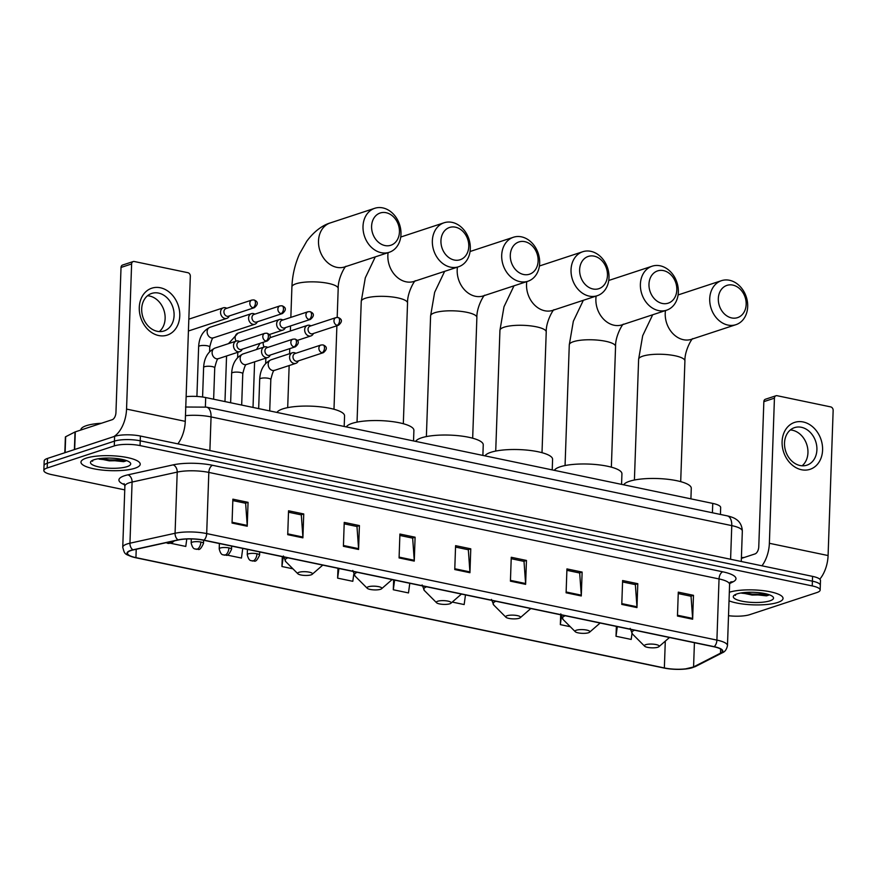 <?xml version="1.0" encoding="UTF-8"?>
<svg xmlns="http://www.w3.org/2000/svg" width="877" height="877" viewBox="0 0 877 877"><rect width="100%" height="100%" fill="white"/><g stroke="black" fill="none" stroke-linecap="round" stroke-linejoin="round"><path stroke-width="1.32" d="M186.121 396.656A18.527 4.67 2 0 1 205.7 397.555L712.749 503.409A18.527 4.67 2 0 1 720.664 507.542L720.434 514.437M728.513 615.709A18.527 4.67 -178 0 0 749.725 614.656L816.827 592.578A18.527 4.67 -178 0 0 820.159 590.057L820.488 580.508A18.527 4.67 -178 0 0 812.573 576.375L140.397 436.033A18.527 4.67 -178 0 0 114.613 436.351L47.511 458.43A18.527 4.67 -178 0 0 44.179 460.951L44.014 465.731A18.527 4.67 -178 0 1 47.347 463.209A18.527 4.67 -178 0 0 44.014 465.731L43.85 470.51A18.527 4.67 -178 0 0 51.765 474.643L124.753 489.881M820.324 585.277A18.527 4.67 -178 0 0 812.398 581.155L140.221 440.813A18.527 4.67 -178 0 0 114.448 441.131L47.347 463.209L114.448 441.131A18.527 4.67 -178 0 1 140.221 440.813L812.398 581.155A18.527 4.67 -178 0 1 820.324 585.277M777.713 602.455A29.643 7.476 -178 0 0 783.04 598.421A29.643 7.476 -178 0 0 762.595 590.583A29.643 7.476 -178 0 0 729.335 592.249A29.643 7.476 -178 0 1 762.595 590.583A29.643 7.476 -178 0 1 783.04 598.421A29.643 7.476 -178 0 1 777.713 602.455A29.643 7.476 -178 0 1 729.028 600.833A29.643 7.476 -178 0 0 777.713 602.455M134.894 468.252A29.643 7.476 -178 0 0 140.221 464.218A29.643 7.476 -178 0 0 119.601 456.358A29.643 7.476 -178 0 0 86.297 458.112A29.643 7.476 -178 0 0 80.969 462.146A29.643 7.476 -178 0 0 101.589 470.006A29.643 7.476 -178 0 0 134.894 468.252A29.643 7.476 -178 0 0 140.221 464.218A29.643 7.476 -178 0 0 119.601 456.358A29.643 7.476 -178 0 0 86.297 458.112A29.643 7.476 -178 0 0 80.969 462.146A29.643 7.476 -178 0 0 101.589 470.006A29.643 7.476 -178 0 0 134.894 468.252M691.854 667.616A19.765 4.977 2 0 1 664.36 667.945L135.935 557.629A19.765 4.977 2 0 1 127.483 553.223A19.765 4.977 2 0 1 133.249 549.934L178.371 539.98A19.765 4.977 2 0 1 203.661 540.243L713.878 646.766A19.765 4.977 2 0 1 722.33 651.173A19.765 4.977 2 0 1 720.488 653.168L693.575 666.915A19.765 4.977 2 0 1 691.854 667.616M692.26 667.704A20.259 5.109 -178 0 0 694.025 666.98L720.938 653.233A20.259 5.109 -178 0 0 714.163 646.667L203.946 540.144A20.259 5.109 -178 0 0 178.02 539.881L132.898 549.835A20.259 5.109 -178 0 0 135.65 557.717L664.075 668.044A20.259 5.109 -178 0 0 666.399 668.471A20.259 5.109 -178 0 0 684.608 669.107A20.259 5.109 -178 0 0 692.26 667.704M820.159 590.057A18.527 4.67 -178 0 0 812.234 585.924L140.057 445.593A18.527 4.67 -178 0 0 114.284 445.911L47.183 467.989A18.527 4.67 -178 0 0 43.85 470.51M343.4 546.294L344.233 522.407L359.417 525.575L358.583 549.473L343.4 546.294M287.722 534.674L288.555 510.787L303.738 513.955L302.905 537.842L287.722 534.674M232.043 523.054L232.876 499.166L248.059 502.335L247.226 526.222L232.043 523.054M510.425 581.166L511.258 557.279L526.452 560.447L525.619 584.345L510.425 581.166M566.103 592.797L566.937 568.91L582.131 572.078L581.287 595.965L566.103 592.797M621.782 604.417L622.615 580.53L637.798 583.698L636.965 607.586L621.782 604.417M677.461 616.038L678.294 592.15L693.477 595.319L692.644 619.217L677.461 616.038M399.079 557.925L399.912 534.038L415.095 537.206L414.262 561.094L399.079 557.925M454.757 569.546L455.591 545.658L470.774 548.827L469.94 572.714L454.757 569.546M282.295 556.654L281.945 566.52L292.907 568.8M226.968 555.042L241.46 558.057L242.754 548.399M170.883 543.323L185.781 546.437L186.779 538.993M452.247 602.071L464.163 604.56L465.468 594.902M560.677 614.777L560.337 624.632L570.28 626.715M616.356 626.397L616.016 636.263L631.199 639.432L631.999 633.501M337.974 568.285L337.623 578.14L352.806 581.308L353.749 574.347M393.652 579.905L393.302 589.761L408.485 592.929L409.789 583.271M470.774 548.827L468.11 549.704M455.536 547.084L468.329 549.747L469.919 571.903A4.944 2.697 101.8 0 1 469.94 572.714M415.095 537.206L412.431 538.083M399.857 535.452L412.65 538.127L414.251 560.282A4.944 2.697 101.8 0 1 414.262 561.094M693.477 595.319L690.813 596.196M678.25 593.576L691.043 596.25L692.633 618.395A4.944 2.697 101.8 0 1 692.644 619.217M637.798 583.698L635.145 584.575M622.571 581.955L635.365 584.619L636.954 606.774A4.944 2.697 101.8 0 1 636.965 607.586M582.131 572.078L579.467 572.955M566.893 570.324L579.686 572.999L581.276 595.154A4.944 2.697 101.8 0 1 581.287 595.965M526.452 560.447L523.788 561.324M511.214 558.704L524.007 561.379L525.597 583.523A4.944 2.697 101.8 0 1 525.619 584.345M248.059 502.335L245.396 503.212M232.833 500.581L245.626 503.255L247.215 525.411A4.944 2.697 101.8 0 1 247.226 526.222M303.738 513.955L301.074 514.832M288.5 512.212L301.304 514.876L302.894 537.031A4.944 2.697 101.8 0 1 302.905 537.842M359.417 525.575L356.753 526.452M344.179 523.832L356.983 526.507L358.572 548.651A4.944 2.697 101.8 0 1 358.583 549.473M393.302 589.761L394.606 580.103M560.337 624.632L561.368 616.948M616.016 636.263L617.309 626.606M337.623 578.14L338.928 568.482M281.945 566.52L283.249 556.862M769.918 600.833A20.127 5.076 -178 0 0 772.878 596.744A20.127 5.076 -178 0 0 756.961 592.501A20.127 5.076 -178 0 0 736.91 593.937A20.127 5.076 -178 0 0 734.038 595.384A20.127 5.076 -178 0 0 744.825 601.699A20.127 5.076 -178 0 0 769.918 600.833M741.602 593.159L766.476 595.856L768.625 595.176M735.343 594.562L735.408 595.45L735.748 594.376M744.244 557.454A30.881 7.783 -178 0 0 741.405 557.662M735.408 595.45L735.288 594.803M767.364 594.189L752.126 594.102L744.058 592.589M769.173 594.749L752.093 595.044L741.81 592.863M803.179 421.969A24.699 19.722 -108.2 0 1 822.582 450.087A24.699 19.722 -108.2 0 1 801.512 469.743A24.699 19.722 -108.2 0 1 782.098 441.635A24.699 19.722 -108.2 0 1 803.179 421.969M800.043 465.512A19.765 15.775 71.8 0 0 806.884 465.172A19.765 15.775 71.8 0 0 816.673 445.604A19.765 15.775 71.8 0 0 801.381 427.285A19.765 15.775 71.8 0 0 794.54 427.625A19.765 15.775 71.8 0 0 784.751 447.193A19.765 15.775 71.8 0 0 800.043 465.512M790.33 429.96A19.765 15.775 -108.2 0 1 792.413 430.234A19.765 15.775 -108.2 0 1 807.103 445.626A19.765 15.775 -108.2 0 1 802.126 465.786M819.798 579.171A24.699 13.506 -78.2 0 0 828.085 555.547L833.15 410.425A3.091 2.467 71.8 0 0 830.727 406.906L777.066 395.702A3.091 2.467 71.8 0 0 776.002 395.757A3.091 2.467 71.8 0 0 774.435 398.158L763.845 401.644L758.769 546.777A6.172 3.376 101.8 0 1 755.031 553.913L741.383 558.397M761.96 565.808A24.699 13.506 -78.2 0 0 769.37 543.291L774.435 398.158M763.845 401.644A3.091 2.467 -108.2 0 1 765.402 399.243L776.002 395.757M732.81 285.091A16.981 13.561 71.8 0 0 718.318 298.608A16.981 13.561 71.8 0 0 731.659 317.934A16.981 13.561 71.8 0 0 746.163 304.418A16.981 13.561 71.8 0 0 732.81 285.091M727.921 325.071A23.153 18.494 -108.2 0 1 709.997 303.606A23.153 18.494 -108.2 0 1 721.464 280.673A23.153 18.494 -108.2 0 1 729.489 280.278A23.153 18.494 -108.2 0 1 747.412 301.743A23.153 18.494 -108.2 0 1 735.946 324.676A23.153 18.494 -108.2 0 1 727.921 325.071M645.713 644.683A7.411 1.864 -178 0 0 644.617 646.185A7.411 1.864 -178 0 0 650.482 647.752A7.411 1.864 -178 0 0 657.86 647.226A7.411 1.864 -178 0 0 658.923 646.689A7.411 1.864 -178 0 0 654.944 644.365A7.411 1.864 -178 0 0 645.713 644.683M690.912 498.849L691.273 488.27A33.962 8.562 -178 0 0 667.66 479.27A33.962 8.562 -178 0 0 629.5 481.276A33.962 8.562 -178 0 0 623.7 484.828M663.472 270.609A16.981 13.561 71.8 0 0 648.98 284.126A16.981 13.561 71.8 0 0 662.321 303.464A16.981 13.561 71.8 0 0 676.814 289.936A16.981 13.561 71.8 0 0 663.472 270.609M658.583 310.59A23.153 18.494 -108.2 0 1 640.659 289.125A23.153 18.494 -108.2 0 1 652.126 266.202A23.153 18.494 -108.2 0 1 660.14 265.797A23.153 18.494 -108.2 0 1 678.074 287.272A23.153 18.494 -108.2 0 1 666.597 310.195A23.153 18.494 -108.2 0 1 658.583 310.59M576.364 630.212A7.411 1.864 -178 0 0 575.279 631.714A7.411 1.864 -178 0 0 581.133 633.271A7.411 1.864 -178 0 0 588.522 632.745A7.411 1.864 -178 0 0 589.574 632.207A7.411 1.864 -178 0 0 585.606 629.883A7.411 1.864 -178 0 0 576.364 630.212M621.563 484.378L621.936 473.799A33.962 8.562 -178 0 0 598.311 464.788A33.962 8.562 -178 0 0 560.151 466.805A33.962 8.562 -178 0 0 554.363 470.346M594.124 256.139A16.981 13.561 71.8 0 0 579.631 269.656A16.981 13.561 71.8 0 0 592.973 288.982A16.981 13.561 71.8 0 0 607.465 275.466A16.981 13.561 71.8 0 0 594.124 256.139M589.234 296.119A23.153 18.494 -108.2 0 1 571.311 274.654A23.153 18.494 -108.2 0 1 582.777 251.721A23.153 18.494 -108.2 0 1 590.802 251.326A23.153 18.494 -108.2 0 1 608.726 272.791A23.153 18.494 -108.2 0 1 597.259 295.713A23.153 18.494 -108.2 0 1 589.234 296.119M507.027 615.731A7.411 1.864 -178 0 0 505.93 617.233A7.411 1.864 -178 0 0 511.795 618.8A7.411 1.864 -178 0 0 519.173 618.263A7.411 1.864 -178 0 0 520.236 617.737A7.411 1.864 -178 0 0 516.257 615.413A7.411 1.864 -178 0 0 507.027 615.731M552.225 469.897L552.587 459.318A33.962 8.562 -178 0 0 528.974 450.318A33.962 8.562 -178 0 0 490.813 452.324A33.962 8.562 -178 0 0 485.014 455.865M524.786 241.657A16.981 13.561 71.8 0 0 510.293 255.174A16.981 13.561 71.8 0 0 523.635 274.501A16.981 13.561 71.8 0 0 538.127 260.984A16.981 13.561 71.8 0 0 524.786 241.657M519.897 281.638A23.153 18.494 -108.2 0 1 501.973 260.173A23.153 18.494 -108.2 0 1 513.44 237.25A23.153 18.494 -108.2 0 1 521.453 236.845A23.153 18.494 -108.2 0 1 539.388 258.309A23.153 18.494 -108.2 0 1 527.91 281.243A23.153 18.494 -108.2 0 1 519.897 281.638M437.678 601.249A7.411 1.864 -178 0 0 436.593 602.762A7.411 1.864 -178 0 0 442.447 604.319A7.411 1.864 -178 0 0 449.835 603.793A7.411 1.864 -178 0 0 450.888 603.255A7.411 1.864 -178 0 0 446.919 600.931A7.411 1.864 -178 0 0 437.678 601.249M482.876 455.426L483.249 444.847A33.962 8.562 -178 0 0 459.625 435.836A33.962 8.562 -178 0 0 421.464 437.842A33.962 8.562 -178 0 0 415.676 441.394M455.437 227.176A16.981 13.561 71.8 0 0 440.945 240.693A16.981 13.561 71.8 0 0 454.286 260.03A16.981 13.561 71.8 0 0 468.778 246.514A16.981 13.561 71.8 0 0 455.437 227.176M450.548 267.167A23.153 18.494 -108.2 0 1 432.624 245.692A23.153 18.494 -108.2 0 1 444.091 222.769A23.153 18.494 -108.2 0 1 452.115 222.374A23.153 18.494 -108.2 0 1 470.039 243.839A23.153 18.494 -108.2 0 1 458.572 266.761A23.153 18.494 -108.2 0 1 450.548 267.167M368.34 586.779A7.411 1.864 -178 0 0 367.244 588.281A7.411 1.864 -178 0 0 373.109 589.837A7.411 1.864 -178 0 0 380.486 589.311A7.411 1.864 -178 0 0 381.55 588.785A7.411 1.864 -178 0 0 377.57 586.461A7.411 1.864 -178 0 0 368.34 586.779M413.538 440.945L413.9 430.366A33.962 8.562 -178 0 0 390.287 421.355A33.962 8.562 -178 0 0 352.126 423.372A33.962 8.562 -178 0 0 346.327 426.913M386.099 212.705A16.981 13.561 71.8 0 0 371.596 226.222A16.981 13.561 71.8 0 0 384.948 245.549A16.981 13.561 71.8 0 0 399.441 232.032A16.981 13.561 71.8 0 0 386.099 212.705M381.21 252.686A23.153 18.494 -108.2 0 1 363.286 231.221A23.153 18.494 -108.2 0 1 374.753 208.287A23.153 18.494 -108.2 0 1 382.767 207.893A23.153 18.494 -108.2 0 1 400.701 229.357A23.153 18.494 -108.2 0 1 389.224 252.291A23.153 18.494 -108.2 0 1 381.21 252.686M298.991 572.297A7.411 1.864 -178 0 0 297.906 573.799A7.411 1.864 -178 0 0 303.76 575.367A7.411 1.864 -178 0 0 311.138 574.841A7.411 1.864 -178 0 0 312.201 574.303A7.411 1.864 -178 0 0 308.233 571.979A7.411 1.864 -178 0 0 298.991 572.297M344.19 426.463L344.562 415.884A33.962 8.562 -178 0 0 320.938 406.884A33.962 8.562 -178 0 0 282.778 408.89A33.962 8.562 -178 0 0 276.989 412.431M311.006 325.838L310.096 325.477A5.558 4.44 71.8 0 0 309.406 325.268A5.558 4.44 71.8 0 0 307.487 325.367A5.558 4.44 71.8 0 0 304.659 329.697A5.558 4.44 71.8 0 0 309.033 336.023A5.558 4.44 71.8 0 0 310.951 335.924A5.558 4.44 71.8 0 0 313.001 334.28L313.506 333.457M337.13 325.301A4.012 3.201 71.8 0 1 334.016 321.585A4.012 3.201 71.8 0 1 336.001 317.606L310.085 326.134A4.012 3.201 71.8 0 0 308.046 329.259A4.012 3.201 71.8 0 0 311.203 333.83A4.012 3.201 71.8 0 0 312.596 333.764L338.511 325.235C342.523 321.749 342.37 319.173 338.083 317.496A4.012 2.192 -78.2 0 1 339.552 320.664A4.012 2.192 101.8 0 1 337.13 325.301A4.012 3.201 71.8 0 0 338.511 325.235M282.964 319.984L282.065 319.623A5.558 4.44 71.8 0 0 281.364 319.414A5.558 4.44 71.8 0 0 279.445 319.513A5.558 4.44 71.8 0 0 276.628 323.843A5.558 4.44 71.8 0 0 280.991 330.169A5.558 4.44 71.8 0 0 282.92 330.07A5.558 4.44 71.8 0 0 284.959 328.426L285.474 327.603M309.088 319.447A4.012 3.201 71.8 0 1 305.974 315.731A4.012 3.201 71.8 0 1 307.97 311.752L282.043 320.28A4.012 3.201 71.8 0 0 280.004 323.405A4.012 3.201 71.8 0 0 283.161 327.976A4.012 3.201 71.8 0 0 284.554 327.91L310.469 319.381C314.481 315.895 314.328 313.319 310.041 311.642A4.012 2.192 -78.2 0 1 311.51 314.81A4.012 2.192 101.8 0 1 309.088 319.447A4.012 3.201 71.8 0 0 310.469 319.381M254.922 314.13L254.023 313.769A5.558 4.44 71.8 0 0 253.321 313.56A5.558 4.44 71.8 0 0 251.403 313.659A5.558 4.44 71.8 0 0 248.586 317.989A5.558 4.44 71.8 0 0 252.949 324.315A5.558 4.44 71.8 0 0 254.878 324.216A5.558 4.44 71.8 0 0 256.917 322.572L257.432 321.749M281.046 313.593A4.012 3.201 71.8 0 1 277.932 309.877A4.012 3.201 71.8 0 1 279.927 305.898L254.001 314.426A4.012 3.201 71.8 0 0 251.962 317.551A4.012 3.201 71.8 0 0 255.119 322.122A4.012 3.201 71.8 0 0 256.512 322.056L282.427 313.527C286.439 310.041 286.297 307.465 281.999 305.788A4.012 2.192 -78.2 0 1 283.468 308.956A4.012 2.192 101.8 0 1 281.046 313.593A4.012 3.201 71.8 0 0 282.427 313.527M226.88 308.276L225.981 307.915A5.558 4.44 71.8 0 0 225.279 307.706A5.558 4.44 71.8 0 0 223.361 307.805A5.558 4.44 71.8 0 0 220.544 312.135A5.558 4.44 71.8 0 0 224.907 318.461A5.558 4.44 71.8 0 0 226.836 318.362A5.558 4.44 71.8 0 0 228.875 316.718L229.39 315.895M253.004 307.739A4.012 3.201 71.8 0 1 249.89 304.023A4.012 3.201 71.8 0 1 251.885 300.044L225.959 308.572A4.012 3.201 71.8 0 0 223.92 311.697A4.012 3.201 71.8 0 0 227.077 316.268A4.012 3.201 71.8 0 0 228.469 316.202L254.396 307.674C258.397 304.187 258.255 301.611 253.957 299.934A4.012 2.192 -78.2 0 1 255.437 303.102A4.012 2.192 101.8 0 1 253.004 307.739A4.012 3.201 71.8 0 0 254.396 307.674M295.922 353.245L295.023 352.894A5.558 4.44 71.8 0 0 292.403 352.784A5.558 4.44 71.8 0 0 289.585 357.103A5.558 4.44 71.8 0 0 295.878 363.341A5.558 4.44 71.8 0 0 297.917 361.697L298.432 360.875M322.045 352.718A4.012 3.201 71.8 0 1 318.932 348.991A4.012 3.201 71.8 0 1 320.927 345.023L295.001 353.552A4.012 3.201 71.8 0 0 292.973 356.676A4.012 3.201 71.8 0 0 296.119 361.247A4.012 3.201 71.8 0 0 297.511 361.171L323.438 352.642C327.439 349.167 327.296 346.59 322.999 344.902A4.012 2.192 -78.2 0 1 324.479 348.081A4.012 2.192 101.8 0 1 322.045 352.718A4.012 3.201 71.8 0 0 323.438 352.642M267.88 347.391L266.981 347.04A5.558 4.44 71.8 0 0 264.361 346.93A5.558 4.44 71.8 0 0 261.543 351.249A5.558 4.44 71.8 0 0 267.836 357.487A5.558 4.44 71.8 0 0 269.875 355.843L270.39 355.021M294.003 346.864A4.012 3.201 71.8 0 1 290.901 343.137A4.012 3.201 71.8 0 1 292.885 339.169L266.959 347.698A4.012 3.201 71.8 0 0 264.931 350.822A4.012 3.201 71.8 0 0 268.077 355.393A4.012 3.201 71.8 0 0 269.469 355.317L295.396 346.788C299.397 343.313 299.254 340.736 294.957 339.048A4.012 2.192 -78.2 0 1 296.437 342.227A4.012 2.192 101.8 0 1 294.003 346.864A4.012 3.201 71.8 0 0 295.396 346.788M239.838 341.537L238.939 341.186A5.558 4.44 71.8 0 0 236.319 341.065A5.558 4.44 71.8 0 0 233.501 345.395A5.558 4.44 71.8 0 0 239.794 351.633A5.558 4.44 71.8 0 0 241.833 349.989L242.348 349.167M265.961 341.01A4.012 3.201 71.8 0 1 262.859 337.283A4.012 3.201 71.8 0 1 264.843 333.315L238.917 341.844A4.012 3.201 71.8 0 0 236.889 344.968A4.012 3.201 71.8 0 0 240.046 349.539A4.012 3.201 71.8 0 0 241.427 349.463L267.353 340.934C271.355 337.459 271.212 334.871 266.915 333.194A4.012 2.192 -78.2 0 1 268.395 336.373A4.012 2.192 101.8 0 1 265.961 341.01A4.012 3.201 71.8 0 0 267.353 340.934M160.359 287.766A24.699 19.722 -108.2 0 1 179.763 315.884A24.699 19.722 -108.2 0 1 158.693 335.54A24.699 19.722 -108.2 0 1 139.279 307.432A24.699 19.722 -108.2 0 1 160.359 287.766M157.224 331.298A19.765 15.775 71.8 0 0 164.065 330.958A19.765 15.775 71.8 0 0 173.854 311.401A19.765 15.775 71.8 0 0 158.562 293.082A19.765 15.775 71.8 0 0 151.71 293.422A19.765 15.775 71.8 0 0 141.931 312.979A19.765 15.775 71.8 0 0 157.224 331.298M147.511 295.757A19.765 15.775 -108.2 0 1 149.594 296.031A19.765 15.775 -108.2 0 1 164.284 311.423A19.765 15.775 -108.2 0 1 159.307 331.583M177.856 443.861A24.699 13.506 -78.2 0 0 185.266 421.344L190.331 276.211A3.091 2.467 71.8 0 0 187.908 272.703L134.247 261.499A3.091 2.467 71.8 0 0 133.183 261.554A3.091 2.467 71.8 0 0 131.616 263.955L121.026 267.441L115.95 412.574A6.172 3.376 101.8 0 1 112.212 419.699L75.29 431.857L74.666 449.495M113.736 436.647A24.699 13.506 -78.2 0 0 126.551 409.088L131.616 263.955M121.026 267.441A3.091 2.467 -108.2 0 1 122.583 265.04L133.183 261.554M64.832 452.729L65.38 437.053A3.091 0.778 2 0 1 65.665 436.735L75.016 431.966A3.091 0.778 2 0 1 75.29 431.857M101.425 423.251A30.881 7.783 -178 0 0 86.406 425.652A30.881 7.783 -178 0 0 80.859 429.851L80.859 430.026M127.099 466.63A20.127 5.076 -178 0 0 130.059 462.541A20.127 5.076 -178 0 0 114.142 458.298A20.127 5.076 -178 0 0 94.091 459.734A20.127 5.076 -178 0 0 91.219 461.181A20.127 5.076 -178 0 0 102.006 467.496A20.127 5.076 -178 0 0 127.099 466.63M99.068 459.12L123.657 461.653L125.806 460.973M92.523 460.359L92.589 461.247L92.929 460.173M92.589 461.247L92.469 460.6M124.545 459.976L109.307 459.899L101.239 458.386M126.354 460.546L109.274 460.842L98.991 458.649M712.42 512.76L712.749 503.409M205.371 406.928L205.7 397.555M812.573 576.375L812.234 585.924M47.511 458.43L47.183 467.989M114.613 436.351L114.284 445.911M140.397 436.033L140.057 445.593M185.54 407.016L206.523 407.147L727.23 515.862C731.473 516.838 734.477 518.022 736.241 519.403C737.228 519.995 742.019 523.185 742.326 531.133A24.699 6.227 -178 0 0 731.769 525.619L730.596 559.263M178.535 442.929L178.491 443.992M727.23 515.862A12.355 6.753 101.8 0 1 731.769 525.619L211.061 416.915L209.888 450.548M206.523 407.147A12.355 6.753 101.8 0 1 211.061 416.915A24.699 6.227 -178 0 0 185.464 415.665M664.36 667.945L665.292 641.131M124.698 484.762A30.881 7.783 2 0 1 124.468 475.762A30.881 7.783 2 0 1 127.921 474.841L173.043 464.887A30.881 7.783 2 0 1 212.563 465.292L722.78 571.815A30.881 7.783 2 0 1 733.117 581.813L729.741 583.534M132.898 549.835A6.172 4.264 -102.4 0 1 129.949 543.203L132.087 482.054A24.699 6.227 -178 0 0 129.325 482.788A24.699 6.227 -178 0 0 124.885 486.154L124.074 483.633M684.608 669.107L695.461 666.52A6.172 5.437 -117.1 0 1 694.025 666.98M203.946 540.144A6.172 3.376 -78.2 0 0 206.687 533.578L716.904 640.1A6.172 3.376 101.8 0 1 714.163 646.667M178.02 539.881A6.172 4.264 -102.4 0 1 175.071 533.26A24.699 6.227 2 0 1 206.687 533.578L208.825 472.418A24.699 6.227 -178 0 0 177.209 472.1L132.087 482.054A6.172 4.264 77.6 0 0 127.921 474.841M695.461 666.52L722.385 652.762A6.172 5.437 -117.1 0 1 720.938 653.233M722.78 571.815A6.172 3.376 101.8 0 0 719.041 578.941L716.904 640.1A24.699 6.227 2 0 1 727.471 645.615L729.598 584.455A24.699 6.227 -178 0 0 719.041 578.941L208.825 472.418A6.172 3.376 101.8 0 1 212.563 465.292M135.65 557.717A6.172 3.376 101.8 0 1 135.573 557.706C123.745 554.056 124.885 554.385 122.747 547.314A24.699 6.227 2 0 1 129.949 543.203L175.071 533.26L177.209 472.1A6.172 4.264 77.6 0 0 173.043 464.887M663.933 668.011A6.172 3.376 -78.2 0 0 664.01 668.033L135.573 557.706A6.172 3.376 101.8 0 1 135.496 557.684M666.399 668.471L664.01 668.033A6.172 3.376 -78.2 0 0 664.075 668.044M733.117 581.813A6.172 5.437 62.9 0 0 730.464 582.12M135.935 557.629L136.22 549.276M693.575 666.915L694.42 642.698M720.488 653.168L720.642 649.057M454.779 568.745L469.919 571.903M510.458 580.366L525.597 583.523M566.136 591.986L581.276 595.154M621.815 603.617L636.954 606.774M677.493 615.237L692.633 618.395M399.101 557.114L414.251 560.282M343.422 545.494L358.572 548.651M287.744 533.863L302.894 537.031M232.076 522.243L247.215 525.411M769.37 543.291L828.085 555.547M665.479 310.568A23.153 18.494 71.8 0 0 683.424 339.706A23.153 18.494 71.8 0 0 691.449 339.311L735.946 324.676M634.411 480.026L638.62 359.307A23.153 5.832 2 0 1 642.786 356.161A23.153 5.832 2 0 1 675.016 355.766A23.153 5.832 2 0 1 684.915 360.929C684.531 350.614 692.161 337.809 692.819 338.686M634.575 630.201A20.423 5.152 -178 0 0 632.47 634.016L644.617 646.185M596.13 296.086A23.153 18.494 71.8 0 0 614.086 325.235A23.153 18.494 71.8 0 0 622.1 324.83L666.597 310.195M565.062 465.544L569.283 344.836A23.153 5.832 2 0 1 573.448 341.679A23.153 5.832 2 0 1 605.667 341.285A23.153 5.832 2 0 1 615.566 346.448C615.194 336.143 622.813 323.328 623.47 324.205M565.226 615.731A20.423 5.152 -178 0 0 563.133 619.546L575.279 631.714M526.792 281.605A23.153 18.494 71.8 0 0 544.738 310.754A23.153 18.494 71.8 0 0 552.762 310.359L597.259 295.713M495.724 451.063L499.934 330.355A23.153 5.832 2 0 1 504.1 327.198A23.153 5.832 2 0 1 536.329 326.803A23.153 5.832 2 0 1 546.228 331.977C545.845 321.662 553.475 308.857 554.132 309.724M495.889 601.249A20.423 5.152 -178 0 0 493.784 605.064L505.93 617.233M457.443 267.134A23.153 18.494 71.8 0 0 475.4 296.283A23.153 18.494 71.8 0 0 483.413 295.878L527.91 281.243M426.375 436.593L430.596 315.873A23.153 5.832 2 0 1 434.762 312.727A23.153 5.832 2 0 1 466.981 312.333A23.153 5.832 2 0 1 476.88 317.496C476.507 307.18 484.126 294.376 484.784 295.253M426.54 586.779A20.423 5.152 -178 0 0 424.446 590.594L436.593 602.762M388.105 252.653A23.153 18.494 71.8 0 0 406.051 281.802A23.153 18.494 71.8 0 0 414.076 281.407L458.572 266.761M357.038 422.111L361.247 301.403A23.153 5.832 2 0 1 365.413 298.246A23.153 5.832 2 0 1 397.643 297.851A23.153 5.832 2 0 1 407.542 303.014C407.158 292.71 414.788 279.895 415.446 280.772M357.202 572.297A20.423 5.152 -178 0 0 355.097 576.112L367.244 588.281M290.846 317.386L291.909 286.922C292.359 275.356 294.913 264.339 299.561 253.859L306.807 241.175C315.895 228.974 325.126 224.402 330.256 222.933A23.153 18.494 71.8 0 0 318.779 245.856A23.153 18.494 71.8 0 0 336.713 267.321A23.153 18.494 71.8 0 0 344.727 266.926L389.224 252.291M291.909 286.922A23.153 5.832 2 0 1 296.064 283.775A23.153 5.832 2 0 1 328.294 283.381A23.153 5.832 2 0 1 338.193 288.544C337.82 278.228 345.439 265.424 346.097 266.301M287.853 557.816A20.423 5.152 -178 0 0 285.759 561.631L297.906 573.799M259.702 551.94L259.592 555.141C255.13 564.722 254.308 559.789 252.159 560.973A6.172 3.376 -78.2 0 0 253.212 560.896A6.172 3.376 101.8 0 0 256.95 553.76A6.172 1.557 -178 0 0 248.355 553.869A6.172 1.557 -178 0 0 247.248 554.713L247.435 549.386M259.592 555.141A6.172 1.557 -178 0 0 256.95 553.76M265.676 363.385L265.83 358.748A5.558 1.403 -178 0 0 265.501 358.255M263.341 342.26A5.558 4.44 71.8 0 0 264.141 346.996M231.66 546.086L231.55 549.287C227.088 558.868 226.266 553.935 224.117 555.119A6.172 3.376 -78.2 0 0 225.17 555.042A6.172 3.376 101.8 0 0 228.908 547.906A6.172 1.557 -178 0 0 220.313 548.015A6.172 1.557 -178 0 0 219.206 548.859L219.393 543.532M231.55 549.287A6.172 1.557 -178 0 0 228.908 547.906M237.634 357.531L237.788 352.894A5.558 1.403 -178 0 0 237.459 352.401M279.445 319.513L237.985 333.15A5.558 4.44 71.8 0 0 236.099 341.142M203.617 540.232L203.508 543.433C199.046 553.014 198.224 548.081 196.075 549.265A6.172 3.376 -78.2 0 0 197.128 549.188A6.172 3.376 101.8 0 0 200.866 542.052A6.172 1.557 -178 0 0 192.282 542.161A6.172 1.557 -178 0 0 191.164 542.995L191.307 538.949M203.508 543.433A6.172 1.557 -178 0 0 200.866 542.052M209.592 351.677L209.746 347.04A5.558 1.403 -178 0 0 207.652 345.867A5.558 1.403 -178 0 0 199.638 345.9A5.558 1.403 -178 0 0 198.64 346.656L196.908 396.448M251.403 313.659L209.943 327.296A5.558 4.44 71.8 0 0 207.191 332.8A5.558 4.44 71.8 0 0 211.489 337.952A5.558 4.44 71.8 0 0 211.774 338.007A5.558 4.44 71.8 0 0 213.418 337.853L254.878 324.216M174.38 540.868L171.443 543.159L168.033 543.411A6.172 3.376 -78.2 0 0 169.086 543.334A6.172 3.376 101.8 0 0 171.158 541.569M269.721 410.918L270.818 379.566A5.558 1.403 -178 0 0 268.713 378.382A5.558 1.403 -178 0 0 260.699 378.415A5.558 1.403 -178 0 0 259.702 379.171L258.671 408.616M259.702 379.171C260.228 369.732 263.999 363.275 271.004 359.822A5.558 4.44 71.8 0 0 268.187 364.152A5.558 4.44 71.8 0 0 272.835 370.522A5.558 4.44 71.8 0 0 274.479 370.379L295.878 363.341M241.679 405.064L242.776 373.712A5.558 1.403 -178 0 0 240.671 372.528A5.558 1.403 -178 0 0 232.657 372.561A5.558 1.403 -178 0 0 231.66 373.317L230.629 402.762M231.66 373.317C232.186 363.878 235.957 357.421 242.962 353.968A5.558 4.44 71.8 0 0 240.145 358.298A5.558 4.44 71.8 0 0 244.793 364.668A5.558 4.44 71.8 0 0 246.437 364.525L267.836 357.487M213.637 399.21L214.733 367.858A5.558 1.403 -178 0 0 212.629 366.674A5.558 1.403 -178 0 0 204.615 366.707A5.558 1.403 -178 0 0 203.617 367.463L202.587 397.007M203.617 367.463C204.155 358.024 207.915 351.567 214.92 348.114A5.558 4.44 71.8 0 0 212.102 352.444A5.558 4.44 71.8 0 0 216.751 358.814A5.558 4.44 71.8 0 0 218.395 358.671L239.794 351.633M126.551 409.088L185.266 421.344M74.402 449.583L75.016 431.966M65.665 436.735L65.106 452.642M742.326 531.133L741.273 561.488M722.385 652.762C724.972 651.797 726.66 649.408 727.471 645.615M122.747 547.314L124.885 486.154M729.598 584.455L730.092 582.284M678.096 294.946L721.464 280.673M630.157 628.37L632.47 634.016M658.923 646.689L669.48 637.491M638.62 359.307L642.677 335.738L652.674 314.777M680.695 481.637L684.915 360.929M608.748 280.465L652.126 266.202M560.809 613.889L563.133 619.546M589.574 632.207L600.131 623.021M569.283 344.836L573.339 321.256L583.337 300.296M611.357 467.167L615.566 346.448M539.41 265.994L582.777 251.721M491.471 599.419L493.784 605.064M520.236 617.737L530.793 608.539M499.934 330.355L503.99 306.786L513.988 285.825M542.008 452.685L546.228 331.977M470.061 251.513L513.44 237.25M422.122 584.937L424.446 590.594M450.888 603.255L461.445 594.058M430.596 315.873L434.652 292.304L444.65 271.344M472.67 438.204L476.88 317.496M400.723 237.042L444.091 222.769M352.784 570.456L355.097 576.112M381.55 588.785L392.107 579.587M361.247 301.403L365.303 277.823L375.301 256.862M403.321 423.734L407.542 303.014M330.256 222.933L374.753 208.287M287.689 407.641L289.158 365.545M289.574 353.705L289.75 348.651M290.364 331.002L290.55 325.937M283.435 555.985L285.759 561.631M312.201 574.303L322.758 565.106M333.984 409.252L336.889 325.773M337.185 317.408L338.193 288.544M265.83 358.748L265.863 358.134M253.014 407.432L254.604 361.839M270.072 337.678L307.487 325.367M260.009 343.356L256.522 349.506M252.159 560.973C251.776 560.052 249.178 562.519 247.248 554.713M297.248 340.44L310.951 335.924M336.001 317.606L338.083 317.496M237.788 352.894L237.831 352.28M224.972 401.578L226.562 355.985M237.985 333.15L228.48 343.652M224.117 555.119C223.734 554.198 221.136 556.665 219.206 548.859M269.206 334.586L282.92 330.07M307.97 311.752L310.041 311.642M209.746 347.04C211.357 340.386 212.585 337.327 213.44 337.842M209.943 327.296C202.938 330.761 199.167 337.207 198.64 346.656M196.075 549.265C195.692 548.344 193.093 550.811 191.164 542.995M279.927 305.898L281.999 305.788M188.829 319.162L223.361 307.805M168.033 543.411L166.159 542.677M188.412 331.002L226.836 318.362M251.885 300.044L253.957 299.934M270.818 379.566C272.418 372.911 273.657 369.842 274.501 370.368M271.004 359.822L292.403 352.784M320.927 345.023L322.999 344.902M242.776 373.712C244.376 367.057 245.615 363.988 246.47 364.514M242.962 353.968L264.361 346.93M292.885 339.169L294.957 339.048M214.733 367.858C216.334 361.203 217.573 358.134 218.428 358.66M214.92 348.114L236.319 341.065M264.843 333.315L266.915 333.194"/></g></svg>
